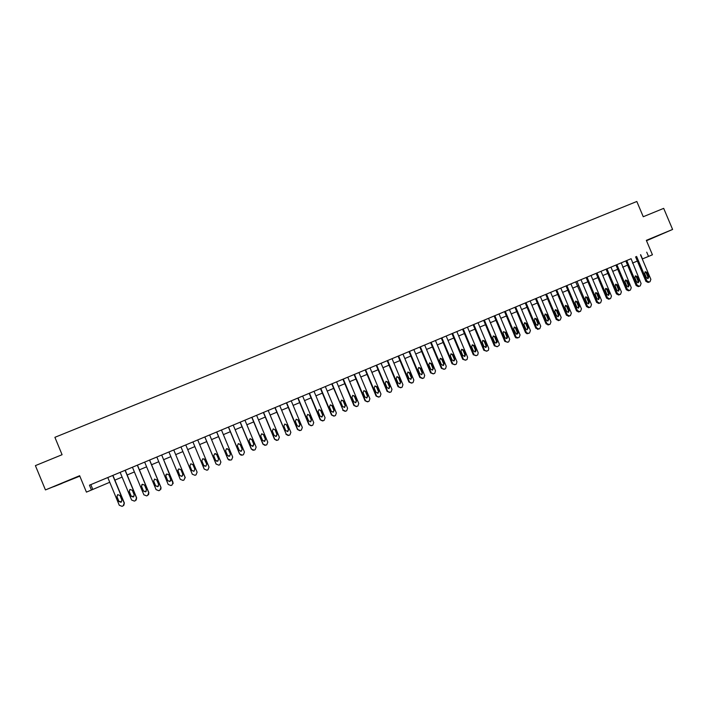 <?xml version="1.0" encoding="UTF-8"?>
<svg xmlns="http://www.w3.org/2000/svg" width="708" height="708" viewBox="0 0 708 708"><rect width="100%" height="100%" fill="white"/><g stroke="black" fill="none" stroke-linecap="round" stroke-linejoin="round"><path stroke-width="1.06" d="M62.083 483.36L53.702 486.697L62.083 483.36M651.555 238.499L661.192 234.383L651.555 238.499M646.492 240.729L672.6 229.445L663.688 208.364L643.253 216.737L636.819 201.488L54.897 437.323L62.083 454.704L35.4 465.625L45.445 489.918L79.818 476.139M630.695 258.889L89.456 485.192L107.793 477.537L119.28 505.264L122.05 506.335L123.095 505.884L124.219 503.167L112.74 475.466M123.803 505.37L124.36 503.025L112.908 475.387L120.148 472.369L131.608 500.025L134.37 501.096L135.352 500.68L136.52 497.936L125.068 470.307M136.202 500.034L136.635 497.812L125.21 470.245L132.44 467.236L143.874 494.812L146.618 495.883L147.6 495.467L148.76 492.733L137.334 465.183M132.44 467.227L144.662 462.12L156.079 489.626L158.813 490.697L159.849 490.255L160.937 487.555L149.538 460.076M149.618 460.05L156.831 457.032L168.212 484.467L170.938 485.538L171.973 485.095L173.053 482.413L161.672 454.996M173.15 483.644L161.725 454.978L168.929 451.969L180.292 479.334L183 480.405L184.036 479.962L185.107 477.289L173.752 449.952L180.974 446.943L192.311 474.227L195.01 475.298L196.036 474.856L197.098 472.192L185.77 444.925L192.921 441.942L204.205 469.094L206.948 470.218L207.975 469.776L209.028 467.121L197.727 439.925L204.816 436.969L216.073 464.05L218.834 465.156L219.852 464.722L220.896 462.076L209.621 434.951L210.09 434.756L204.816 436.96M209.621 434.96L216.648 432.022L227.879 459.041L230.658 460.129L231.675 459.696L232.702 457.058L221.454 430.004L228.419 427.101L239.623 454.049L242.419 455.129L243.437 454.686L244.455 452.067L233.224 425.083L240.127 422.207L251.313 449.076L254.119 450.146L255.137 449.713L256.146 447.102L244.941 420.18L251.782 417.331L262.942 444.137L265.766 445.19L266.783 444.757L267.774 442.155L256.597 415.313L263.376 412.481L274.509 439.217L277.35 440.261L278.368 439.827L279.35 437.234L268.199 410.463L286.386 402.861L297.475 429.464L300.351 430.482L301.369 430.048L302.325 427.473L291.218 400.834L297.811 398.082L308.874 424.614L311.759 425.623L312.777 425.189L313.733 422.632L302.643 396.055L303.104 395.861L297.811 398.082M302.643 396.064L309.175 393.329L320.22 419.8L323.122 420.791L324.14 420.357L325.078 417.809L314.016 391.303L320.485 388.603L331.503 415.003L334.424 415.985L335.442 415.543L336.362 413.012L325.326 386.568L342.938 379.214L353.911 405.48L356.859 406.436L357.885 405.994L358.779 403.489L347.787 377.178L354.08 374.55L365.027 400.755L367.992 401.702L369.018 401.259L369.895 398.754L358.929 372.514M354.08 374.55L365.169 369.912L364.726 370.098L365.169 369.912L376.098 396.055L379.072 396.984L380.108 396.542L380.966 394.055L370.019 367.877L376.205 365.301L375.762 365.478L376.205 365.301L387.108 391.374L390.099 392.294L391.143 391.843L391.984 389.373L381.063 363.266L381.497 363.08L376.214 365.293M381.063 363.275L387.188 360.708L398.064 386.718L401.073 387.63L402.126 387.17L402.94 384.718L392.046 358.673L398.108 356.142L408.967 382.081L411.985 382.984L413.056 382.515L413.853 380.081L402.976 354.097L419.809 347.07L430.623 372.877L433.668 373.762L434.774 373.266L435.509 370.877L424.676 345.026L430.579 342.566M435.455 340.53L441.296 338.079L452.067 363.77L455.138 364.629L456.324 364.08L456.952 361.761L446.173 336.034L451.969 333.618L462.713 359.248L465.793 360.089L467.05 359.487L467.607 357.239L456.837 331.574L462.581 329.185L473.307 354.743L476.404 355.575L477.758 354.885L478.201 352.734L467.457 327.14L473.148 324.768L483.847 350.265L486.962 351.088L488.493 350.203L488.741 348.256L478.024 322.715L483.661 320.37L494.343 345.805L497.467 346.619L499.282 345.221L499.237 343.796L488.547 318.317L494.131 315.989L504.786 341.362L507.919 342.168L508.751 341.814L509.689 339.353L499.016 313.945L504.547 311.635L515.176 336.946L518.327 337.743L519.159 337.389L520.079 334.937L509.433 309.591L514.911 307.299L525.522 332.556L528.681 333.335L529.513 332.981L530.425 330.539L519.796 305.254L525.23 302.989L535.814 328.176L536.611 327.91L538.992 328.954L539.815 328.601L540.726 326.158L530.115 300.935L535.496 298.696L546.063 323.821L546.877 323.547L549.249 324.591L550.072 324.237L550.974 321.804L540.39 296.643L545.718 294.422M558.621 320.529L556.267 319.485L545.718 294.413L545.31 294.59L555.886 290.165L566.418 315.175L567.276 314.883L569.621 315.918L570.436 315.573L571.329 313.157L560.789 288.112L566.019 285.935L576.516 310.883L577.401 310.582L579.737 311.617L580.542 311.272L581.436 308.865L570.913 283.881L576.091 281.722M576.967 281.35L587.472 306.299L589.587 307.405L588.684 307.714L586.578 306.608L575.692 281.881L586.127 277.527L596.587 302.351L597.508 302.033L599.632 303.139L600.632 302.732L601.499 300.334L591.03 275.465L596.109 273.35L606.552 298.121L607.491 297.794L609.8 298.829L610.597 298.484L611.464 296.094L601.012 271.288L606.048 269.19L616.464 293.909L617.429 293.563L619.73 294.599L620.527 294.262L621.385 291.882L610.951 267.137L615.942 265.058L626.341 289.714L627.315 289.36L629.465 290.448L630.403 290.059L631.262 287.687L621.243 262.836L615.942 265.049M620.845 263.004L625.792 260.942L636.165 285.536L637.165 285.182L639.315 286.262L640.236 285.882L641.085 283.51L631.085 258.712L625.784 260.933M610.951 267.137L606.048 269.19M601.012 271.297L596.109 273.341M591.03 275.465L586.127 277.518M570.913 283.881L566.011 285.926M560.789 288.112L555.886 290.165M540.39 296.643L535.496 298.688M530.115 300.935L525.23 302.98M519.796 305.254L514.911 307.299M509.433 309.591L504.538 311.635M499.016 313.945L494.122 315.989M488.547 318.317L483.661 320.361M478.024 322.715L473.148 324.76M467.457 327.14L462.581 329.176M456.846 331.574L451.961 333.618M446.173 336.043L441.296 338.079M435.88 340.344L430.145 342.743L430.579 342.557L441.367 368.31L444.429 369.187L445.571 368.664L446.261 366.31L435.447 340.521L435.88 340.344M424.676 345.026L419.809 347.062M402.976 354.106L398.108 356.133M392.046 358.673L387.179 360.708M370.027 367.877L365.151 369.921M347.787 377.178L342.938 379.205M325.326 386.568L320.485 388.595M314.016 391.303L309.175 393.329M291.218 400.834L286.386 402.852M268.199 410.463L263.367 412.481M256.597 415.313L251.774 417.331M244.941 420.18L240.127 422.198M233.224 425.083L228.41 427.092M221.454 430.004L216.639 432.022M197.727 439.925L192.443 442.137L192.921 441.934L204.258 469.147M185.77 444.925L180.974 446.934M185.248 477.847L173.77 449.943L174.257 449.739L168.929 451.969M161.725 454.978L156.831 457.032M160.884 489.228L160.99 487.458L149.618 460.041L150.105 459.837L144.662 462.112M125.21 470.254L120.148 472.369M112.908 475.395L107.793 477.537M100.846 480.44L94.872 482.936L100.846 480.44M89.456 485.192L91.447 490.016L86.429 492.122L79.641 475.714L45.445 489.918M646.723 252.172L648.519 256.42L652.431 254.783L646.333 240.348L672.6 229.445M642.271 258.978L648.519 256.42M91.447 490.016L109.758 482.272M114.873 480.121L122.103 477.095M127.166 474.971L134.387 471.944M139.396 469.838L146.609 466.82M151.565 464.74L158.769 461.713M163.672 459.66L170.867 456.642M175.717 454.616L182.903 451.598M187.708 449.589L194.859 446.589M199.656 444.571L206.745 441.606M211.542 439.588L218.568 436.641M223.374 434.632L230.33 431.712M235.144 429.694L242.039 426.8M246.853 424.782L253.685 421.915M258.509 419.897L265.279 417.056M270.102 415.038L276.81 412.224M281.642 410.197L288.289 407.41M293.121 405.383L299.705 402.622M304.537 400.595L311.069 397.861M315.901 395.834L322.37 393.117M327.211 391.09L333.618 388.4M338.468 386.373L344.814 383.709M349.663 381.674L355.956 379.037M360.806 377.001L367.036 374.39M371.895 372.355L378.072 369.762M382.931 367.726L389.046 365.16M393.905 363.124L399.967 360.576M404.834 358.54L410.844 356.018M415.711 353.982L421.658 351.487M426.526 349.442L432.429 346.973M437.296 344.929L443.137 342.477M448.014 340.433L453.801 338.008M458.678 335.964L464.413 333.556M469.298 331.512L474.98 329.131M479.856 327.078L485.493 324.724M490.37 322.671L495.954 320.335M500.839 318.281L506.362 315.972M511.247 313.918L516.725 311.626M521.619 309.573L527.044 307.299M531.929 305.245L537.301 302.997M542.195 300.944L547.523 298.705M552.417 296.661L557.692 294.448M562.586 292.395L567.816 290.2M572.71 288.147L577.887 285.979M582.79 283.926L587.914 281.775M592.817 279.713L597.897 277.589M602.8 275.536L607.836 273.421M612.739 271.368L617.721 269.27M622.624 267.217L627.562 265.146M632.474 263.093L637.359 261.04M640.687 254.703L642.457 258.898M90.819 484.635L92.783 489.387M640.501 254.783L650.873 279.35L650.024 281.713L649.245 282.049L646.962 281.014L636.58 256.42M635.589 256.836L645.944 281.377L646.962 281.014M648.882 276.598L648.13 278.518L646.377 277.66L644.661 273.589L645.351 271.704L647.165 272.536L648.882 276.598L647.864 276.97L647.59 278.58M644.917 271.996L646.147 272.916L647.864 276.97M649.059 282.111L648.103 282.457L645.944 281.377M626.757 260.526L637.165 285.182M639.094 280.749L638.333 282.678L636.58 281.819L634.855 277.74L635.554 275.846L637.368 276.678L639.094 280.749L638.094 281.12L637.802 282.74M635.129 276.12L636.377 277.049L638.094 281.12M639.262 286.28L638.315 286.616L636.165 285.536M616.889 264.65L627.315 289.36M629.262 284.926L628.492 286.855L626.73 285.997L625.005 281.899L625.704 280.005L627.536 280.837L629.262 284.926L628.279 285.28L627.978 286.917M625.297 280.271L626.553 281.2L628.279 285.28M629.421 290.466L628.492 290.793L626.341 289.714M606.977 268.792L617.429 293.563M619.376 289.112L618.597 291.05L616.845 290.191L615.11 286.085L615.818 284.182L617.65 285.014L619.376 289.112L618.42 289.457L618.102 291.121M615.411 284.448L616.695 285.368L618.42 289.457M619.527 294.67L618.606 294.997L616.464 293.909M597.021 272.961L607.491 297.794M609.455 293.324L608.659 295.271L606.906 294.404L605.172 290.289L605.889 288.377L607.721 289.218L609.455 293.324L608.508 293.661L608.181 295.333M605.49 288.634L606.783 289.563L608.508 293.661M609.597 298.9L608.685 299.219L606.552 298.121M587.02 277.147L597.508 302.033M599.481 297.555L598.676 299.511L596.924 298.634L595.189 294.519L595.906 292.599L597.747 293.431L599.481 297.555L598.561 297.882L598.216 299.572M595.516 292.838L596.826 293.776L598.561 297.882M598.711 303.458L599.632 303.139L598.711 303.458L596.587 302.351M580.994 279.66L591.49 304.59L590.614 306.989L588.684 307.714M589.463 301.803L588.631 303.767L586.897 302.891L585.153 298.758L585.879 296.829L587.729 297.67L589.463 301.803L588.56 302.121L588.206 303.821M585.498 297.068L586.826 298.006L588.56 302.121M566.869 285.572L577.401 310.582M579.401 306.068L578.551 308.051L576.816 307.166L575.073 303.024L575.808 301.086L577.657 301.935L579.401 306.068L578.516 306.378L578.144 308.104M575.436 301.316L576.781 302.254L578.516 306.378M578.595 311.998L579.48 311.697L578.595 311.998L576.516 310.883M556.718 289.811L567.276 314.883M569.285 310.361L568.409 312.352L566.692 311.458L564.949 307.307L565.683 305.369L567.542 306.21L569.285 310.361L568.427 310.662L568.037 312.396M565.32 305.591L566.683 306.52L568.427 310.662M568.763 316.211L566.418 315.175M550.612 292.369L561.178 317.467L560.276 319.892L559.462 320.246L557.099 319.202L546.532 294.077M559.134 314.662L558.205 316.671L556.523 315.768L554.771 311.609L555.523 309.661L557.382 310.511L559.134 314.662L558.293 314.963L557.877 316.715M555.16 309.874L556.541 310.812L558.293 314.963M536.283 298.36L546.877 323.547M548.921 318.998L547.939 321.016L546.302 320.104L544.549 315.936L545.31 313.98L547.169 314.83L548.921 318.998L548.107 319.281L547.682 321.043M544.956 314.184L546.355 315.122L548.107 319.281M548.426 324.857L546.063 323.821M526 302.661L536.611 327.91M538.664 323.344L537.584 325.388L536.036 324.459L534.274 320.281L535.062 318.308L536.912 319.166L538.664 323.344L537.868 323.618L537.425 325.406M534.699 318.511L536.115 319.45L537.868 323.618M538.195 329.22L535.814 328.176M515.654 306.98L526.292 332.291M528.363 327.716L527.088 329.778L525.717 328.839L523.955 324.645L524.77 322.662L526.602 323.529L528.363 327.716L527.584 327.981L527.124 329.778M524.398 322.866L525.832 323.804L527.584 327.981M527.903 333.592L526.947 333.707L525.522 332.556M505.273 311.325L515.928 336.698M518.008 332.105C518.247 333.592 517.645 334.247 516.212 334.079L513.592 329.034L514.495 327.016L516.247 327.91L518.008 332.105L517.256 332.362L516.778 334.176M514.043 327.238L515.495 328.176L517.256 332.362M517.566 337.99L515.884 337.813L515.176 336.946M494.83 315.688L505.512 341.123M507.609 336.512L507.627 336.557C507.45 338.707 506.556 339.07 504.937 337.645L503.167 333.441L503.326 331.946L505.839 332.309L507.609 336.512L506.875 336.769L506.379 338.592M503.645 331.627L505.114 332.565L506.875 336.769L507.627 336.557M507.618 342.265L504.786 341.362M484.343 320.078L495.051 345.575M497.158 340.946L497.051 342.362C496.122 343.318 495.264 343.23 494.476 342.088L492.706 337.866L493.334 335.946L495.388 336.734L497.158 340.946L496.45 341.185L495.927 343.035M493.193 336.034L494.68 336.981L496.45 341.185M497.158 346.716L494.343 345.805M473.802 324.485L484.529 350.044M486.653 345.407L486.316 347.115L483.962 346.548L482.183 342.318L482.874 340.362L484.883 341.176L486.653 345.407L485.971 345.637L485.431 347.495M482.697 340.468L484.192 341.415L485.971 345.637M486.635 351.195L483.847 350.265M463.218 328.91L473.971 354.531M476.103 349.876L475.643 351.69L473.395 351.026L471.616 346.787L472.333 344.823L474.325 345.637L476.103 349.876L475.44 350.097L474.882 351.973M472.147 344.929L473.661 345.867L475.44 350.097M476.068 355.681L473.307 354.743M452.58 333.362L463.351 359.044M465.501 354.372L464.97 356.248L462.775 355.531L460.996 351.274L461.731 349.301L463.722 350.124L465.501 354.372L464.855 354.584L464.28 356.478M461.545 349.407L463.076 350.345L464.855 354.584M465.439 360.204L462.713 359.248M441.889 337.831L452.686 363.576M454.846 358.894L454.27 360.797L452.111 360.053L450.323 355.788L451.076 353.805L453.067 354.637L454.846 358.894L453.624 361M450.89 353.903L452.447 354.841L454.226 359.098M454.766 364.735L452.067 363.77M431.145 342.318L441.96 368.133M444.146 363.434L443.527 365.363L441.394 364.602L439.606 360.328L440.358 358.328L442.358 359.16L444.146 363.434L442.925 365.549L443.527 365.363M440.19 358.416L441.757 359.363L443.544 363.629M444.04 369.302L441.367 368.31M420.357 346.832L431.19 372.709M433.385 367.992L432.747 369.939L430.623 369.169L428.827 364.886L429.597 362.885L431.597 363.717L433.385 367.992L432.163 370.116M429.437 362.965L431.022 363.903L432.809 368.178M433.252 373.877L430.623 372.877M413.853 349.548L424.703 375.47L423.942 377.877L422.853 378.364L420.366 377.311L409.507 351.372M408.985 351.584L419.826 377.47L420.366 377.311M422.579 372.576L421.915 374.541L419.8 373.753L418.003 369.461L418.773 367.452L420.782 368.293L422.579 372.576L421.357 374.709L421.915 374.541M418.632 367.523L420.233 368.47L422.03 372.753M422.419 378.488L419.826 377.47M398.613 355.929L409.49 381.931M411.72 377.187L411.038 379.161L408.923 378.373L407.127 374.063L407.905 372.045L409.914 372.886L411.72 377.187L410.498 379.32L411.038 379.161M407.781 372.107L409.392 373.054L411.189 377.346M411.525 383.116L408.967 382.081M387.657 360.505L398.569 386.577M400.799 381.816L400.1 383.798L398.002 383.001L396.197 378.691L396.976 376.665L398.993 377.506L400.799 381.816L399.577 383.957M396.869 376.718L398.498 377.665L400.294 381.966M400.578 387.763L398.064 386.718M376.656 365.107L387.586 391.241M389.834 386.471L389.126 388.462L387.019 387.665L385.205 383.338L386.002 381.302L388.028 382.143L389.834 386.471L388.603 388.612M385.904 381.346L387.55 382.293L389.356 386.603M389.595 392.436L387.108 391.374M365.594 369.735L376.55 395.931M378.815 391.143L378.09 393.144L375.983 392.338L374.169 388.002L374.966 385.966L377.001 386.807L378.815 391.143L377.585 393.294M374.895 386.002L376.55 386.949L378.355 391.267M378.568 397.126L376.098 396.055M354.478 374.382L365.452 400.648M367.735 395.843L367.001 397.852L364.894 397.046L363.08 392.701L363.885 390.648L365.921 391.497L367.735 395.843L366.496 398.002M363.824 390.674L365.496 391.621L367.302 395.958M367.479 401.843L365.027 400.755M343.309 379.046L354.31 405.383M356.611 400.56L355.859 402.587L353.752 401.772L351.929 397.409L352.743 395.356L354.788 396.206L356.611 400.56L355.363 402.728M352.708 395.374L354.381 396.321L356.204 400.666M356.336 406.578L353.911 405.48M336.583 381.86L347.593 408.233L346.69 410.764L345.663 411.198L343.106 410.144L332.087 383.745M331.733 383.886L343.106 410.144M345.424 405.303L344.663 407.339L342.548 406.525L340.725 402.153L341.548 400.091L343.601 400.94L345.424 405.303L344.168 407.481M341.53 400.1L343.221 401.047L345.044 405.401M345.132 411.339L342.734 410.233M320.804 388.462L331.857 414.923M334.185 410.074L333.415 412.109L331.291 411.295L329.468 406.914L330.291 404.843L332.353 405.693L334.185 410.074L332.91 412.26M330.309 404.843L331.999 405.79L333.822 410.153M333.866 416.127L331.503 415.003M309.476 393.197L320.547 419.729M322.883 414.861L322.105 416.915L319.981 416.092L318.149 411.702L318.981 409.622L321.051 410.472L322.883 414.861L321.6 417.056M319.034 409.605L320.724 410.56L322.556 414.941M322.547 420.941L320.22 419.8M298.077 397.967L309.175 424.561M311.529 419.676L310.75 421.738L308.617 420.915L306.785 416.508L307.617 414.428L309.697 415.277L311.529 419.676L310.228 421.88M307.697 414.401L309.396 415.348L311.228 419.738M311.157 425.774L308.874 424.614M286.634 402.746L297.749 429.42M300.121 424.517L299.334 426.579L297.192 425.756L295.351 421.34L296.201 419.26L298.289 420.101L300.121 424.517L298.785 426.729M296.316 419.216L298.015 420.163L299.847 424.57M299.705 430.632L297.475 429.464M279.74 405.631L290.864 432.34L289.891 434.924L288.882 435.358L286.271 434.296L275.129 407.56M274.908 407.649L286.271 434.296M288.66 429.375L287.855 431.455L285.713 430.623L283.873 426.198L284.722 424.11L286.811 424.959L288.66 429.375L287.289 431.597M284.881 424.048L286.572 425.004L288.404 429.42M288.191 435.517L286.023 434.331M263.562 412.392L274.731 439.199M277.138 434.261L276.324 436.349L274.173 435.517L272.323 431.084L273.182 428.977L275.288 429.827L277.138 434.261L275.713 436.5M273.394 428.906L275.067 429.871L276.908 434.296M276.589 440.42L274.509 439.217M251.942 417.251L263.128 444.128M265.553 439.172L264.739 441.27L262.579 440.438L260.73 435.986L261.588 433.88L263.703 434.73L265.553 439.172L264.066 441.42M261.871 433.792L263.509 434.756L265.358 439.199M264.916 445.35L262.942 444.137M240.26 422.136L251.473 449.084M253.915 444.111L253.083 446.208L250.924 445.385L249.066 440.925L249.942 438.81L252.057 439.659L253.915 444.111L252.331 446.359M250.305 438.695L251.898 439.677L253.747 444.12M253.145 450.306L251.313 449.076M228.525 427.048L239.764 454.058M242.216 449.076L241.384 451.182L239.216 450.35L237.348 445.881L238.233 443.757L240.357 444.606L242.216 449.076L241.242 451.173L240.508 451.323M238.711 443.633L240.216 444.615L242.074 449.067M241.26 455.262L239.623 454.049M216.728 431.977L227.985 459.067M230.463 454.058L229.613 456.173L227.436 455.341L225.578 450.854L226.463 448.73L228.596 449.58L230.463 454.058L229.507 456.156L228.551 456.279M227.109 448.598L228.489 449.571L230.348 454.04M229.242 460.2L227.879 459.041M204.869 436.942L216.152 464.094M218.639 459.076L217.79 461.191L215.604 460.359L213.736 455.864L214.63 453.731L216.772 454.58L218.639 459.076L217.71 461.165L216.427 461.2M215.568 453.616L216.692 454.563L218.56 459.041M206.763 464.112L205.904 466.236L203.718 465.404L201.842 460.899L202.736 458.749L204.895 459.607L206.763 464.112L205.851 466.191L204.108 465.97M204.152 458.802L206.709 464.067M194.824 469.174L193.965 471.307L191.762 470.475L189.886 465.952L190.788 463.802L192.957 464.66L194.824 469.174L193.93 471.254L191.744 470.413L189.886 465.952M192.841 464.439L194.797 469.121M182.832 474.263L181.956 476.404L179.752 475.572L177.867 471.041L178.779 468.882L180.947 469.731L182.832 474.263M182.947 474.82L181.956 476.334L179.752 475.502L177.788 470.068M170.77 479.378L169.885 481.529L167.672 480.688L165.787 476.148L166.707 473.979L168.885 474.838L170.77 479.378M170.814 480.493L169.92 481.449L167.708 480.608L165.831 476.077L165.929 474.643M158.645 484.52L157.76 486.679L155.539 485.838L153.645 481.281L154.565 479.112L156.76 479.971L158.645 484.52M158.548 485.962L157.822 486.582L155.601 485.741L153.716 481.201L154.636 479.033M148.565 494.662L148.848 492.626L137.441 465.129M146.468 489.688L145.565 491.856L143.335 491.016L141.441 486.449L142.37 484.263L144.574 485.122L146.468 489.688M146.246 491.317L145.653 491.741L143.432 490.91L141.538 486.352L141.919 484.546M134.219 494.883L133.308 497.06L131.069 496.211L129.175 491.635L130.113 489.449L132.316 490.308L134.219 494.883M133.909 496.618L131.192 496.096L129.307 491.529L129.759 489.644M121.909 500.105L120.997 502.282L118.74 501.441L116.838 496.848L117.785 494.653L120.006 495.512L121.909 500.105M121.528 501.919L118.9 501.308L117.006 496.733L117.51 494.804M647.165 272.536L646.147 272.916M637.368 276.678L636.377 277.049M627.536 280.837L626.553 281.2M617.65 285.014L616.695 285.368M607.721 289.218L606.783 289.563M597.747 293.431L596.826 293.776M586.578 306.608L587.472 306.299M587.729 297.67L586.826 298.006M577.657 301.935L576.781 302.254M567.542 306.21L566.683 306.52M556.267 319.485L557.099 319.202M557.382 310.511L556.541 310.812M547.169 314.83L546.355 315.122M536.912 319.166L536.115 319.45M526.602 323.529L525.832 323.804M516.247 327.91L515.495 328.176M505.839 332.309L505.114 332.565M495.388 336.734L494.68 336.981M484.883 341.176L484.192 341.415M474.325 345.637L473.661 345.867M463.722 350.124L463.076 350.345M453.067 354.637L452.447 354.841M442.358 359.16L441.757 359.363M431.597 363.717L431.022 363.903M420.782 368.293L420.233 368.47M409.914 372.886L409.392 373.054M398.993 377.506L398.498 377.665M388.028 382.143L387.55 382.293M377.001 386.807L376.55 386.949M648.103 282.457L649.121 282.094M638.315 286.616L639.315 286.262M628.492 290.793L629.465 290.448M618.606 294.997L619.571 294.661M608.685 299.219L609.623 298.891M568.453 316.308L569.32 316.016M558.249 320.636L559.09 320.352M547.957 324.981L548.78 324.707M537.558 329.353L538.354 329.087M526.947 333.707L527.726 333.45M515.884 337.813L516.636 337.566M497.051 342.362L496.343 342.601M486.316 347.115L485.626 347.345M475.643 351.69L474.971 351.911M464.97 356.248L464.324 356.451M454.27 360.797L453.642 360.991M432.747 369.939L432.172 370.116M400.1 383.798L399.604 383.948M389.126 388.462L388.639 388.595M378.09 393.144L377.63 393.276"/></g></svg>
